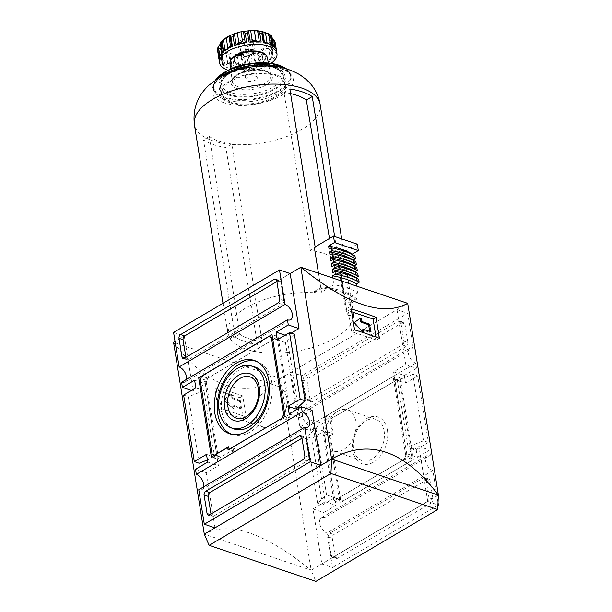<?xml version="1.0" encoding="UTF-8"?>
<svg xmlns="http://www.w3.org/2000/svg" width="612" height="612" viewBox="0 0 612 612"><rect width="100%" height="100%" fill="white"/><g stroke="black" fill="none" stroke-linecap="round" stroke-linejoin="round"><path stroke-width="0.46" stroke-dasharray="3.06 2.29" d="M351.663 311.783L348.266 310.636L351.625 331.605L376.457 339.997L375.975 336.998M363.383 329.287L362.365 329.891L369.694 332.362L369.939 331.505M379.386 338.268L376.457 339.997M354.562 329.876L351.625 331.605M384.122 431.016A21.734 14.65 108.7 0 1 378.323 453.24A21.734 14.65 108.7 0 1 361.937 460.591A21.734 14.65 108.7 0 1 353.675 448.978A21.734 14.65 108.7 0 1 359.474 426.748A21.734 14.65 108.7 0 1 375.852 419.404A21.734 14.65 108.7 0 1 384.122 431.016M387.411 430.19A24.717 16.662 -71.3 0 0 366.619 418.662A24.717 16.662 -71.3 0 0 352.787 450.616A24.717 16.662 -71.3 0 0 373.58 462.137A24.717 16.662 -71.3 0 0 387.411 430.19M438.376 495.177L311.141 570.239L280.418 378.43L407.699 303.345M397.004 309.657L405.81 364.637L393.593 371.844L406.705 453.683L418.922 446.477L427.727 501.457L321.828 563.927L313.023 508.947L325.24 501.741L312.135 419.901L299.911 427.107L291.105 372.127L397.004 309.657L407.691 313.267L301.793 375.737L307.323 410.262A8.721 5.08 59.5 0 0 304.118 410.415A8.721 5.08 59.5 0 0 303.07 418.203A8.721 5.08 59.5 0 0 309.779 425.608L310.598 430.718L322.815 423.512L324.046 431.185L315.907 428.431L306.956 436.746L311.829 438.391L324.046 431.185M173.586 332.423L184.273 336.034L290.172 273.564L175.04 341.481M298.189 407.11L286.76 335.751L291.159 333.158M312.089 410.377L299.865 417.591L298.419 408.533M184.273 336.034L193.078 391.014L205.295 383.808L218.407 465.64L206.19 472.854L214.996 527.835M405.81 364.637L416.497 368.248L415.678 363.13A8.721 5.08 -120.5 0 1 408.969 355.733A8.721 5.08 -120.5 0 1 410.017 347.945A8.721 5.08 -120.5 0 1 413.222 347.784L307.323 410.262M415.678 363.13L309.779 425.608M210.979 513.996L211.125 514.891A2.907 1.958 -71.3 0 0 212.226 516.444A2.907 1.958 -71.3 0 0 213.565 516.245L307.247 460.981A2.907 1.958 -71.3 0 0 308.876 457.218L305.908 438.682A2.907 1.958 -71.3 0 0 304.799 437.129A2.907 1.958 -71.3 0 0 303.46 437.32L301.976 438.2M438.024 502.636L432.883 470.544A8.721 5.08 -120.5 0 1 426.174 463.139A8.721 5.08 -120.5 0 1 427.222 455.359A8.721 5.08 -120.5 0 1 430.427 455.198L324.528 517.668A8.721 5.08 59.5 0 0 321.323 517.828A8.721 5.08 59.5 0 0 320.275 525.616A8.721 5.08 59.5 0 0 326.984 533.014L332.515 567.538L437.894 505.367M432.883 470.544L326.984 533.014M181.573 382.293A8.721 5.08 59.5 0 0 184.778 382.133A8.721 5.08 59.5 0 0 186.469 379.402M198.778 489.699A8.721 5.08 59.5 0 0 201.983 489.546A8.721 5.08 59.5 0 0 203.674 486.815M296.093 409.053L285.444 342.567L294.387 334.251M285.444 342.567L277.305 339.813M315.907 428.431L326.556 494.924L317.613 503.24L322.478 504.885L311.829 438.391M317.613 503.24L306.956 436.746M199.145 463.215L188.496 396.721L203.98 390.617L214.636 457.11L207.392 459.964M183.623 395.077L188.496 396.721M412.855 374.276L397.364 380.381L408.02 446.867L423.504 440.77L412.855 374.276L417.728 375.921L428.377 442.415L423.504 440.77M407.921 342.521L404.945 323.978A2.907 1.958 -71.3 0 0 403.844 322.425A2.907 1.958 -71.3 0 0 402.505 322.623L308.823 377.887A2.907 1.958 -71.3 0 0 307.193 381.643L310.162 400.187A2.907 1.958 -71.3 0 0 311.271 401.74A2.907 1.958 -71.3 0 0 312.61 401.541L406.292 346.277A2.907 1.958 -71.3 0 0 407.921 342.521L403.851 341.144L400.875 322.601A2.907 1.958 -71.3 0 0 399.774 321.048A2.907 1.958 -71.3 0 0 398.435 321.246L304.753 376.51A2.907 1.958 -71.3 0 0 303.124 380.266L306.092 398.81A2.907 1.958 -71.3 0 0 307.201 400.363A2.907 1.958 -71.3 0 0 308.54 400.164L402.222 344.9A2.907 1.958 -71.3 0 0 403.851 341.144M413.222 347.784L407.691 313.267M393.593 371.844L404.28 375.454L416.497 368.248M406.705 453.683L417.384 457.294L416.16 449.621L408.02 446.867M404.28 375.454L405.504 383.127L397.364 380.381M418.922 446.477L429.601 450.08L417.384 457.294M430.427 455.198L429.601 450.08M427.727 501.457L437.917 504.9M321.828 563.927L332.515 567.538M313.023 508.947L323.71 512.558L324.528 517.668M325.24 501.741L335.927 505.344L323.71 512.558M326.556 494.924L334.695 497.678L335.927 505.344M312.135 419.901L322.815 423.512M299.911 427.107L310.598 430.718M291.105 372.127L301.793 375.737M438.376 495.139L311.103 570.223L315.876 581.4M204.301 534.146C228.965 520.552 264.575 532.578 311.141 570.239L204.347 534.161L311.103 570.223M280.418 378.43L173.579 342.338C207.629 387.373 243.247 399.407 280.418 378.43M191.449 390.464L193.078 391.014M194.616 380.197L205.295 383.808M206.496 454.364L214.636 457.11M195.84 387.87L203.98 390.617M207.72 462.037L218.407 465.64M195.503 469.243L206.19 472.854M289.185 413.98L299.865 417.591M285.123 335.2L286.76 335.751M416.16 449.621L428.377 442.415M405.504 383.127L417.728 375.921M322.478 504.885L334.695 497.678M431.383 502.919A2.907 1.958 -71.3 0 0 433.005 499.163L430.037 480.619A2.907 1.958 -71.3 0 0 428.936 479.066A2.907 1.958 -71.3 0 0 427.589 479.265L333.915 534.528A2.907 1.958 -71.3 0 0 332.285 538.285L335.254 556.828A2.907 1.958 -71.3 0 0 336.363 558.381A2.907 1.958 -71.3 0 0 337.702 558.182L431.383 502.919L427.314 501.542A2.907 1.958 -71.3 0 0 428.936 497.786L425.967 479.242A2.907 1.958 -71.3 0 0 424.866 477.689A2.907 1.958 -71.3 0 0 423.519 477.888L329.845 533.151A2.907 1.958 -71.3 0 0 328.216 536.908L331.184 555.451A2.907 1.958 -71.3 0 0 332.293 557.004A2.907 1.958 -71.3 0 0 333.632 556.805L427.314 501.542M185.887 357.354L186.033 358.25A2.907 1.958 -71.3 0 0 187.134 359.802A2.907 1.958 -71.3 0 0 188.481 359.604L282.155 304.34A2.907 1.958 -71.3 0 0 283.784 300.584L280.816 282.04A2.907 1.958 -71.3 0 0 279.707 280.487A2.907 1.958 -71.3 0 0 278.368 280.686L276.892 281.558M278.108 336.608L204.791 379.861L217.49 459.138L233.784 449.529L234.189 452.084L291.213 418.447L278.108 336.608L272.003 334.542M291.213 418.447L285.108 416.382M204.791 379.861L200.736 378.491M217.49 459.138L211.385 457.072M233.784 449.529L228.857 447.862M234.189 452.084L228.085 450.019M288.137 420.115L289.767 416.359L277.519 339.897L275.071 338.535L207.866 378.185L206.244 381.942L218.079 455.848L220.527 457.21L234.778 448.795L235.192 451.358L288.137 420.115L282.186 418.103M289.767 416.359L284.84 414.699M277.519 339.897L272.592 338.229M275.071 338.535L272.501 337.671M207.866 378.185L201.761 376.12M206.244 381.942L200.139 379.876M218.079 455.848L211.974 453.79M220.527 457.21L214.567 455.198M234.778 448.795L228.674 446.737M235.192 451.358L229.24 449.346M413.314 459.696L400.202 377.856L329.945 419.304L332.201 433.373L329.141 435.17L339.997 502.942L413.314 459.696L407.209 457.631L394.097 375.799L400.202 377.856M394.097 375.799L323.84 417.246L329.945 419.304M323.84 417.246L326.097 431.307L332.201 433.373M326.097 431.307L323.037 433.112L329.141 435.17M323.037 433.112L333.892 500.884L339.997 502.942M333.892 500.884L407.209 457.631M405.756 455.55L393.508 379.08L391.068 377.726L326.915 415.571L325.286 419.327L327.298 431.858L324.238 433.663L334.481 497.594L336.929 498.948L404.134 459.306L405.756 455.55L411.861 457.608L399.613 381.146L397.173 379.784L333.02 417.629L331.39 421.393L333.402 433.923L330.342 435.721L340.586 499.66L343.034 501.014L410.239 461.372L411.861 457.608M393.508 379.08L399.613 381.146M391.068 377.726L397.173 379.784M326.915 415.571L333.02 417.629M325.286 419.327L331.39 421.393M327.298 431.858L333.402 433.923M324.238 433.663L330.342 435.721M334.481 497.594L340.586 499.66M336.929 498.948L343.034 501.014M404.134 459.306L410.239 461.372M325.37 439.416A21.734 14.65 -71.3 0 0 333.639 451.029A21.734 14.65 -71.3 0 0 354.478 435.124A21.734 14.65 -71.3 0 0 347.555 409.841A21.734 14.65 -71.3 0 0 331.168 417.185A21.734 14.65 -71.3 0 0 325.37 439.416M256.183 416.038A21.734 14.65 -71.3 0 0 264.445 427.65A21.734 14.65 -71.3 0 0 285.284 411.746A21.734 14.65 -71.3 0 0 278.361 386.463A21.734 14.65 -71.3 0 0 261.982 393.814A21.734 14.65 -71.3 0 0 256.183 416.038M254.546 366.848A32.711 22.055 -71.3 0 0 230.265 378.514A32.711 22.055 -71.3 0 0 221.835 411.57A32.711 22.055 -71.3 0 0 233.616 428.805M231.78 434.329A38.533 25.972 -71.3 0 0 233.203 434.803A38.533 25.972 -71.3 0 0 269.357 406.36A38.533 25.972 -71.3 0 0 257.859 361.83A38.533 25.972 -71.3 0 0 256.436 361.34M221.292 408.495L218.354 410.224A436.195 198.326 170.9 0 0 243.186 418.616L246.116 416.887L242.757 395.91L217.933 387.526L221.292 408.495L246.116 416.887M243.186 418.616L239.828 397.647L242.757 395.91M239.828 397.647A436.195 198.326 -9.1 0 1 214.996 389.255L217.933 387.526M218.354 410.224L214.996 389.255M233.853 405.588L233.05 406.177L240.585 408.64L239.629 401.633L239.147 400.982L231.818 398.504L230.961 395.559L230.257 394.916L224.252 399.192L224.382 400.011L232.506 409.046L233.088 408.854L232.835 406.192L233.853 405.588L232.721 406.552M234.067 405.58L241.602 408.043L240.654 401.028L240.164 400.378L232.835 397.907L231.818 398.504M230.257 394.916L231.275 394.319L231.979 394.954L232.835 397.907M230.242 394.924L225.27 398.596L225.4 399.407L233.524 408.441L234.105 408.25L233.738 405.955M351.204 308.907L348.266 310.636M359.772 318.615L353.575 322.907L353.705 323.725L361.822 332.752L362.296 332.928L362.235 331.482M264.323 60.014L262.724 50L261.829 51.859L263.833 63.916L264.323 60.014A26.171 11.903 -9.1 0 0 267.046 58.408L270.466 60.007L272.133 59.685A29.078 13.219 170.9 0 1 263.259 64.918L263.833 63.916L262.028 52.655L261.821 55.967A29.078 13.219 -9.1 0 1 259.718 56.801L257.598 54.399L254.355 53.298A26.171 11.903 170.9 0 1 250.637 54.231L248.548 56.664L247.6 59.838A29.078 13.219 -9.1 0 1 245.175 60.144L243.431 57.306L240.983 55.447A26.171 11.903 170.9 0 1 237.265 55.455L234.381 57.329L233.057 60.167A29.078 13.219 -9.1 0 1 230.953 59.869L229.99 57.551L231.718 68.337L231.795 66.945L230.502 64.283A26.171 11.903 -9.1 0 1 227.786 63.357L225.14 65.729L223.334 54.46L222.087 56.87A29.078 13.219 -9.1 0 1 220.878 56.052L222.309 65.002L220.878 56.052M261.829 51.859L263.833 63.916M270.466 60.007L268.66 48.738L265.447 48.394A26.171 11.903 170.9 0 1 262.724 50M271.881 48.057L273.342 58.561A29.078 13.219 170.9 0 0 276.593 52.525L275.454 53.122L272.875 52.066A26.171 11.903 -9.1 0 1 271.881 53.917L271.896 55.539L273.342 58.561L271.215 46.367L271.881 48.057L273.503 58.171M271.881 53.917L270.137 44.554L271.896 55.539M275.454 53.122L273.648 41.861L271.277 42.052A26.171 11.903 170.9 0 1 270.274 43.903L271.215 46.367M276.548 50.995A29.078 13.219 170.9 0 1 276.601 51.4L276.471 50.605L276.601 51.4L275.454 50.75L274.964 47.698M271.277 37.577A26.171 11.903 170.9 0 0 270.282 35.978L271.223 35.595L273.029 46.856L273.357 46.191L273.029 46.856L271.889 45.984A26.171 11.903 -9.1 0 1 272.883 47.583L271.277 37.577L272.241 38.472M275.454 50.75L271.843 46.359L270.137 35.687L271.843 46.359M272.141 45.364L270.473 45.127L270.366 44.431M267.559 43.376L270.473 45.127M262.051 31.625L263.65 42.886L261.867 31.442M263.65 42.886L263.833 42.473M261.171 42.075L259.366 41.899M257.66 41.8L259.427 42.259M249.061 42.098L251.027 41.914M246.628 42.404L245.213 42.626M244.341 42.779L245.259 42.924M234.511 45.441L237.525 44.424M232.407 46.267L231.78 46.933L229.974 35.672M223.533 51.5L225.927 50.421L227.243 48.861M219.065 58.66L221.728 55.539L221.965 54.009A26.171 11.903 -9.1 0 1 222.967 52.158L222.592 53.221L222.317 52.632L220.787 41.96L221.36 42.151L220.787 41.96M220.626 43.414A26.171 11.903 170.9 0 1 221.36 42.151L223.288 52.67L221.529 41.685M221.72 55.539L223.212 52.961L222.592 53.221M219.065 59.785L220.159 60.106L218.354 48.838L217.635 50.834M219.119 60.19A29.078 13.219 170.9 0 0 222.309 65.002L223.227 61.116L222.959 60.091A26.171 11.903 -9.1 0 1 221.965 58.492L220.358 48.478L218.354 48.838M221.965 58.492L220.159 60.106M220.358 48.478A26.171 11.903 170.9 0 0 221.353 50.077L220.58 54.935M223.227 61.116L221.513 50.436L222.959 60.091M227.786 63.357L226.18 53.351A26.171 11.903 170.9 0 0 227.488 53.841A26.171 11.903 170.9 0 0 228.903 54.269L229.959 55.462L231.757 67.963L232.392 68.819A29.078 13.219 170.9 0 1 227.465 67.611A29.078 13.219 170.9 0 1 223.525 65.821L225.14 65.729M226.18 53.351L223.334 54.46M236.186 68.59L238.864 65.461A26.171 11.903 -9.1 0 0 242.582 65.453L245.236 68.575L246.605 69.095A29.078 13.219 170.9 0 1 234.495 69.118L236.186 68.59L234.381 57.329M250.354 67.932L252.243 64.237A26.171 11.903 -9.1 0 0 255.961 63.304L259.404 65.66L261.156 65.752A29.078 13.219 170.9 0 1 249.038 68.789L250.354 67.932L248.548 56.664M253.299 49.572L245.274 49.587L239.399 53.053L241.541 56.503L249.574 56.488L247.929 46.26C245.488 47.552 242.811 47.56 239.904 46.275A8.392 3.817 170.9 0 0 247.929 46.26L252.68 44.163L253.812 42.794A8.392 3.817 170.9 0 0 251.662 39.336C252.58 41.769 253.299 42.924 253.812 42.794L255.449 53.022L253.299 49.572L251.662 39.336A8.392 3.817 170.9 0 0 243.637 39.352C246.498 40.637 249.168 40.637 251.662 39.336M245.274 49.587L243.637 39.352A8.392 3.817 170.9 0 0 237.754 42.825A8.392 3.817 170.9 0 0 238.963 45.869A8.392 3.817 170.9 0 0 239.904 46.275L238.963 45.869M249.574 56.488L255.449 53.022M247.929 46.26A8.392 3.817 170.9 0 0 253.223 43.59A8.392 3.817 170.9 0 0 253.812 42.794M233.654 328.728L233.845 330.013A57.367 26.079 170.9 0 0 233.983 331.811A57.367 26.079 170.9 0 0 235.674 336.424L235.482 335.139A57.352 26.079 -9.1 0 1 233.784 330.534A57.352 26.079 -9.1 0 1 233.654 328.728L227.381 329.524A63.686 28.955 -9.1 0 0 227.549 331.635A63.686 28.955 -9.1 0 0 230.426 338.122L235.482 335.139M329.478 238.473L332.737 257.981A56.954 25.895 170.9 0 0 310.353 250.415L315.241 247.539L315.142 246.934M310.353 250.415L283.937 92.489L289.843 89M290.585 93.605A55.562 25.26 170.9 0 0 283.937 92.489M239.69 334.121L235.046 336.852A63.686 28.955 170.9 0 0 244.808 341.481A63.686 28.955 170.9 0 0 257.43 344.418L262.074 341.68L231.795 144.011L225.889 147.5A63.686 28.955 -9.1 0 1 213.267 144.562A63.686 28.955 -9.1 0 1 203.505 139.934L209.411 136.453L239.69 334.121A57.299 26.048 170.9 0 0 262.074 341.68M257.43 344.418L225.889 147.5M230.755 102.059A31.985 14.543 -9.1 0 1 221.575 93.896A31.985 14.543 -9.1 0 1 250.859 74.48A31.985 14.543 -9.1 0 1 284.741 83.783A31.985 14.543 -9.1 0 1 266.327 100.536A31.985 14.543 -9.1 0 1 230.755 102.059M229.737 102.655A33.438 15.208 -9.1 0 1 220.136 94.133A33.438 15.208 -9.1 0 1 250.752 73.83A33.438 15.208 -9.1 0 1 286.179 83.553A33.438 15.208 -9.1 0 1 266.924 101.072A33.438 15.208 -9.1 0 1 229.737 102.655M228.505 94.982A33.438 15.208 -9.1 0 1 218.905 86.46A33.438 15.208 -9.1 0 1 249.528 66.157A33.438 15.208 -9.1 0 1 284.947 75.88A33.438 15.208 -9.1 0 1 265.7 93.399A33.438 15.208 -9.1 0 1 228.505 94.982M235.046 336.852L203.505 139.934M241.541 56.503L239.904 46.275C239.399 46.42 238.688 45.273 237.754 42.825C239.927 42.955 241.885 41.8 243.637 39.352M239.399 53.053L237.754 42.825M251.494 50.635A5.814 2.647 170.9 0 0 243.354 51.66A5.814 2.647 170.9 0 0 241.679 53.955A5.814 2.647 170.9 0 0 247.845 55.646A5.814 2.647 170.9 0 0 253.169 52.119A5.814 2.647 170.9 0 0 251.494 50.635M247.447 77.234A5.814 2.647 170.9 0 0 245.779 79.529A5.814 2.647 170.9 0 0 251.937 81.22A5.814 2.647 170.9 0 0 257.262 77.693A5.814 2.647 170.9 0 0 253.529 75.857A5.814 2.647 170.9 0 0 247.447 77.234M273.648 41.861L275.163 43.574A29.078 13.219 -9.1 0 0 275.163 42.45M268.66 48.738L270.695 50.735A29.078 13.219 -9.1 0 0 271.912 49.61M229.951 56.702L229.99 57.551M271.215 63.296A29.078 13.219 -9.1 0 1 228.024 70.219M238.336 63.992A14.145 6.434 -9.1 0 1 234.274 60.389A14.145 6.434 -9.1 0 1 247.225 51.798A14.145 6.434 -9.1 0 1 262.211 55.914A14.145 6.434 -9.1 0 1 254.064 63.327A14.145 6.434 -9.1 0 1 238.336 63.992M238.542 65.277A14.145 6.434 -9.1 0 1 234.48 61.667A14.145 6.434 -9.1 0 1 247.432 53.083A14.145 6.434 -9.1 0 1 262.41 57.191A14.145 6.434 -9.1 0 1 254.271 64.604A14.145 6.434 -9.1 0 1 238.542 65.277M235.674 336.424L230.632 339.4A63.686 28.955 170.9 0 0 246.039 349.154A63.686 28.955 170.9 0 0 314.744 346.82A63.686 28.955 170.9 0 0 353.69 314.882L347.432 315.677A57.367 26.079 170.9 0 0 347.264 313.665A57.367 26.079 170.9 0 0 345.604 309.259L350.645 306.283A63.686 28.955 170.9 0 0 349.039 304.439L356.697 299.926A74.151 33.714 170.9 0 0 322.096 288.237L314.446 292.75A63.686 28.955 170.9 0 0 227.588 330.801L227.381 329.524M233.845 330.013L227.588 330.801M356.834 286.164L357.898 292.811A81.427 37.018 170.9 0 0 334.091 284.764L333.027 278.116M349.039 304.439L348.832 303.162A63.686 28.955 170.9 0 0 345.321 300.232L352.68 295.887A74.151 33.714 170.9 0 1 356.49 298.641L356.697 299.926M357.898 292.811L352.68 295.887A74.151 33.714 170.9 0 0 328.873 287.847A74.151 33.714 170.9 0 0 321.897 286.959L322.096 288.237M314.446 292.75L314.239 291.473A63.686 28.955 170.9 0 1 321.507 292.184L334.091 284.764M352.458 254.584L352.872 257.147A82.299 37.416 170.9 0 0 329.065 249.107M354.952 255.923L352.872 257.147M353.399 260.467L353.812 263.03A82.299 37.416 170.9 0 0 330.006 254.99M355.893 261.806L353.812 263.03M354.34 266.35L354.753 268.913A82.299 37.416 170.9 0 0 330.947 260.873M356.834 267.689L354.753 268.913M355.289 272.225L355.694 274.796A82.299 37.416 170.9 0 0 331.888 266.748M357.775 273.564L355.694 274.796M356.23 278.108L356.643 280.678A82.299 37.416 170.9 0 0 332.829 272.631M358.716 279.447L356.643 280.678M209.411 136.453A55.562 25.26 170.9 0 0 231.795 144.011M337.901 263.42L343.271 260.253A63.686 28.955 170.9 0 1 346.147 266.74A63.686 28.955 170.9 0 1 346.315 268.852L339.652 269.693A56.962 25.895 170.9 0 0 339.492 267.696A56.962 25.895 170.9 0 0 337.901 263.42L345.604 309.259M230.632 339.4L230.426 338.122M321.507 292.184L318.47 273.197M315.241 247.539A63.686 28.955 170.9 0 0 314.339 247.409M345.321 300.232L338.145 255.449A63.686 28.955 170.9 0 0 337.625 255.097L334.649 236.515M350.645 306.283L343.271 260.253M353.69 314.882L346.315 268.852M357.278 244.165L338.145 255.449M321.897 286.959L314.239 291.473M356.49 298.641L348.832 303.162M332.737 257.981L337.625 255.097M339.652 269.693L347.432 315.677M370.015 331.995L370.512 331.696M307.247 460.981L303.177 459.604M308.876 457.218L304.807 455.848M333.632 556.805L337.702 558.182M331.184 555.451L335.254 556.828M328.216 536.908L332.285 538.285M329.845 533.151L333.915 534.528M423.519 477.888L427.589 479.265M425.967 479.242L430.037 480.619M428.936 497.786L433.005 499.163M282.155 304.34L278.085 302.963M283.784 300.584L279.715 299.207M188.481 359.604L184.411 358.227M186.033 358.25L184.977 357.89M278.368 280.686L276.586 280.082M280.816 282.04L276.746 280.663M213.565 516.245L209.495 514.868M211.125 514.891L210.069 514.531M303.46 437.32L301.678 436.723M305.908 438.682L301.838 437.305M400.875 322.601L404.945 323.978M398.435 321.246L402.505 322.623M304.753 376.51L308.823 377.887M303.124 380.266L307.193 381.643M306.092 398.81L310.162 400.187M308.54 400.164L312.61 401.541M402.222 344.9L406.292 346.277M241.717 407.676L240.7 408.281M240.654 401.028L239.629 401.633M240.164 400.378L239.147 400.982M232.346 397.257L231.328 397.861M231.979 394.954L230.961 395.559M225.27 398.596L224.252 399.192M225.4 399.407L224.382 400.011M233.524 408.441L232.506 409.046M234.105 408.25L233.088 408.854M241.388 408.051L240.371 408.655M359.558 318.638L360.583 318.041M353.575 322.907L354.593 322.302M353.705 323.725L354.723 323.121M361.822 332.752L362.839 332.155M362.411 332.568L362.947 332.247M369.694 332.362L370.711 331.765M263.259 64.918L261.821 55.967M267.046 58.408L265.447 48.394M272.875 52.066L271.277 42.052M225.147 50.85L225.063 50.299M221.965 54.009L221.827 53.152M220.159 57.727L219.876 55.944M222.584 63.992L220.779 52.731M223.525 65.821L222.087 56.87M230.502 64.283L228.903 54.269M234.495 69.118L233.057 60.167M238.864 65.461L237.265 55.455M242.582 65.453L240.983 55.447M245.236 68.575L243.431 57.306M249.038 68.789L247.6 59.838M252.243 64.237L250.637 54.231M255.961 63.304L254.355 53.298M259.404 65.66L257.598 54.399M228.475 53.022A24.717 11.238 -9.1 0 1 239.46 32.643A24.717 11.238 -9.1 0 1 269.418 42.764A24.717 11.238 -9.1 0 1 228.475 53.022M237.089 88.526A20.9 9.501 -9.1 0 1 246.376 71.29A20.9 9.501 -9.1 0 1 271.713 79.851A20.9 9.501 -9.1 0 1 237.089 88.526M230.342 92.504A30.531 13.885 -9.1 0 1 243.913 67.328A30.531 13.885 -9.1 0 1 280.923 79.835A30.531 13.885 -9.1 0 1 230.342 92.504M229.531 94.386A31.985 14.543 -9.1 0 1 220.343 86.231A31.985 14.543 -9.1 0 1 249.627 66.807A31.985 14.543 -9.1 0 1 283.517 76.11A31.985 14.543 -9.1 0 1 265.095 92.863A31.985 14.543 -9.1 0 1 229.531 94.386M283.624 67.198A38.678 17.587 -9.1 0 1 276.318 91.777A38.678 17.587 -9.1 0 1 224.841 97.147A38.678 17.587 -9.1 0 1 217.459 77.793M286.026 68.659A39.26 17.847 -9.1 0 1 290.776 75.467A39.26 17.847 -9.1 0 1 268.171 96.03A39.26 17.847 -9.1 0 1 224.52 97.897A39.26 17.847 -9.1 0 1 213.244 87.891A39.26 17.847 -9.1 0 1 215.631 79.935M280.204 67.251A39.26 17.847 -9.1 0 1 291.037 77.112A39.26 17.847 -9.1 0 1 268.438 97.675A39.26 17.847 -9.1 0 1 224.78 99.534A39.26 17.847 -9.1 0 1 213.512 89.528A39.26 17.847 -9.1 0 1 220.718 76.783M223.847 102.709A41.134 18.704 -9.1 0 1 242.13 68.789A41.134 18.704 -9.1 0 1 291.993 85.634A41.134 18.704 -9.1 0 1 223.847 102.709M320.137 104.354A63.686 28.955 -9.1 0 1 283.463 137.708A63.686 28.955 -9.1 0 1 212.655 140.722A63.686 28.955 -9.1 0 1 194.371 124.488M232.392 68.819L230.953 59.869M246.605 69.095L245.175 60.144M261.156 65.752L259.718 56.801M272.133 59.685L270.695 50.735M276.593 52.525L275.163 43.574M236.201 66.654A17.48 7.948 -9.1 0 1 243.974 52.242A17.48 7.948 -9.1 0 1 265.164 59.402A17.48 7.948 -9.1 0 1 236.201 66.654M267.329 57.574A18.934 8.614 -9.1 0 1 256.55 67.565A18.934 8.614 -9.1 0 1 235.383 68.498A18.934 8.614 -9.1 0 1 229.928 63.564M237.907 86.674A19.446 8.843 -9.1 0 1 232.308 81.61A19.446 8.843 -9.1 0 1 250.124 69.913A19.446 8.843 -9.1 0 1 270.711 75.46A19.446 8.843 -9.1 0 1 259.641 85.718A19.446 8.843 -9.1 0 1 237.907 86.674M304.118 410.415L410.017 347.945M321.323 517.828L427.222 455.359M184.778 382.133L290.677 319.663M201.983 489.546L307.882 427.069M336.363 558.381L332.293 557.004M428.936 479.066L424.866 477.689M183.065 358.425L187.134 359.802M275.637 279.11L279.707 280.487M208.157 515.067L212.226 516.444M300.729 435.752L304.799 437.129M403.844 322.425L399.774 321.048M311.271 401.74L307.201 400.363M333.639 451.029L361.937 460.591M347.555 409.841L375.852 419.404M236.148 418.088L264.445 427.65M250.063 376.9L278.361 386.463M257.859 361.83L255.059 360.736M233.203 434.803L230.311 433.977M232.981 409.221L233.998 408.617M240.585 408.64L241.602 408.043M360.59 318.026L359.573 318.63M363.314 332.331L362.296 332.928M370.926 331.758L369.9 332.354M230.013 35.442L231.856 46.948M229.959 55.462L231.795 66.945M233.784 330.534L233.983 331.811M221.575 93.896L220.343 86.231C220.771 78.129 222.845 79.185 225.453 75.781L237.02 69.301C243.729 66.807 250.798 65.438 258.218 65.201C265.034 65.04 270.787 65.912 275.484 67.817C278.965 70.219 280.579 68.567 283.517 76.11L284.741 83.783M218.905 86.46L220.136 94.133M284.947 75.88L286.179 83.553M286.378 68.758L290.776 75.467L291.037 77.112C290.333 71.979 283.387 68.437 270.198 66.486C260.062 65.576 249.665 66.632 239.009 69.661C221.261 75.965 212.762 82.589 213.512 89.528L213.244 87.891L215.332 80.141M241.679 53.955L245.779 79.529M253.169 52.119L257.262 77.693M252.68 44.163L253.223 43.59M263.688 42.924L269.28 44.775M250.446 42.289L259.06 42.266M236.462 45.135L245.16 42.955M225.927 50.414L231.849 46.948M234.274 60.389L234.48 61.667M262.211 55.914L262.41 57.191M230.648 69.003L232.308 81.61L233.577 78.206C236.821 74.549 242.559 72.002 250.79 70.579C263.611 68.475 271.942 73.715 270.711 75.46L268.347 62.967M223.005 303.269L227.549 331.635M341.687 238.894L346.147 266.74M339.492 267.696L347.264 313.665"/><path stroke-width="0.92" d="M363.168 329.302L370.926 331.758L369.48 324.092L362.151 321.621L361.294 318.668L360.59 318.026L354.593 322.302L354.723 323.121L362.839 332.155L363.429 331.964L363.168 329.302L362.036 330.266L363.061 329.661M375.975 336.998L373.098 319.028L351.663 311.783M369.939 331.505L368.462 324.697L361.134 322.218L362.151 321.621M354.562 329.876A436.195 198.326 -9.1 0 1 379.386 338.268L376.028 317.291A436.195 198.326 170.9 0 0 351.204 308.907L354.562 329.876M438.376 495.177L438.422 495.154C404.371 450.111 368.753 438.085 331.582 459.054L300.859 267.253L290.165 273.564L298.977 328.545L291.159 333.158M204.347 534.154L209.12 545.33L330.939 473.466L331.62 459.069L204.301 534.146L331.582 459.054L438.422 495.154L407.699 303.345C383.036 316.94 347.425 304.906 300.859 267.253L407.699 303.345M175.04 341.481L173.579 342.338L204.301 534.146M298.419 408.533L298.189 407.11M204.309 524.224L310.207 461.754L304.677 427.23L198.778 489.699L204.309 524.224L214.996 527.835L320.895 465.365L312.089 410.377L301.402 406.773L289.185 413.98L287.954 406.307L296.093 409.053L305.044 400.745L300.171 399.101L287.954 406.307M303.177 459.604A2.907 1.958 -71.3 0 0 304.807 455.848L301.838 437.305A2.907 1.958 -71.3 0 0 300.729 435.752A2.907 1.958 -71.3 0 0 299.39 435.951L205.708 491.214A2.907 1.958 -71.3 0 0 204.079 494.97L207.055 513.514A2.907 1.958 -71.3 0 0 208.157 515.067A2.907 1.958 -71.3 0 0 209.495 514.868L303.177 459.604M305.044 400.745L294.387 334.251L289.522 332.607L277.305 339.813L276.073 332.14L288.29 324.934L287.472 319.816A8.721 5.08 -120.5 0 0 290.677 319.663A8.721 5.08 -120.5 0 0 291.725 311.875A8.721 5.08 -120.5 0 0 285.016 304.478L179.117 366.948A8.721 5.08 59.5 0 1 186.469 379.402M287.472 319.816L181.573 382.293L182.399 387.404L191.449 390.464M203.674 486.815A8.721 5.08 59.5 0 0 196.322 474.354L302.221 411.884A8.721 5.08 -120.5 0 1 308.93 419.289A8.721 5.08 -120.5 0 1 307.882 427.069A8.721 5.08 -120.5 0 1 304.677 427.23M196.322 474.354L195.503 469.243L207.72 462.037L206.496 454.364L194.272 461.57L199.145 463.215L207.392 459.964M194.272 461.57L183.623 395.077L195.84 387.87L194.616 380.197L182.399 387.404M300.171 399.101L289.522 332.607M279.715 299.207L276.746 280.663A2.907 1.958 -71.3 0 0 275.637 279.11A2.907 1.958 -71.3 0 0 274.298 279.309L180.617 334.573A2.907 1.958 -71.3 0 0 178.995 338.329L181.963 356.873A2.907 1.958 -71.3 0 0 183.065 358.425A2.907 1.958 -71.3 0 0 184.411 358.227L278.085 302.963A2.907 1.958 -71.3 0 0 279.715 299.207M285.016 304.478L279.485 269.953L173.586 332.423L179.117 366.948M437.917 504.9L438.414 505.068L438.024 502.636M437.894 505.367L438.414 505.068M209.12 545.33L315.876 581.4L437.695 509.536L438.376 495.139L331.62 459.069M330.939 473.466L437.695 509.536M279.485 269.953L290.172 273.564M288.29 324.934L298.977 328.545M310.207 461.754L320.895 465.365M302.221 411.884L301.402 406.773M276.073 332.14L285.123 335.2M276.892 281.558L184.686 335.95A2.907 1.958 -71.3 0 0 183.065 339.706L185.887 357.354M301.976 438.2L209.778 492.591A2.907 1.958 -71.3 0 0 208.149 496.347L210.979 513.996M285.108 416.382L272.003 334.542L198.686 377.795L211.385 457.072L227.679 447.464L228.085 450.019L285.108 416.382M200.736 378.491L198.686 377.795M228.857 447.862L227.679 447.464M282.033 418.057L283.662 414.293L271.414 337.832L268.966 336.478L201.761 376.12L200.139 379.876L211.974 453.79L214.422 455.144L228.674 446.737L229.087 449.292L282.186 418.103M284.84 414.699L283.662 414.293M272.592 338.229L271.414 337.832M272.501 337.671L268.966 336.478M214.812 413.062A38.671 26.071 -71.3 0 0 230.311 433.977A38.671 26.071 -71.3 0 0 266.595 405.435A38.671 26.071 -71.3 0 0 255.059 360.736A38.671 26.071 -71.3 0 0 225.484 373.06A38.671 26.071 -71.3 0 0 214.812 413.062M246.162 416.611A21.734 14.65 -71.3 0 0 258.493 395.23A21.734 14.65 -71.3 0 0 250.063 376.9A21.734 14.65 -71.3 0 0 233.677 384.252A21.734 14.65 -71.3 0 0 227.878 406.475A21.734 14.65 -71.3 0 0 236.148 418.088A21.734 14.65 -71.3 0 0 246.162 416.611M245.381 418.83A24.717 16.662 108.7 0 1 224.589 407.301A24.717 16.662 108.7 0 1 238.42 375.347A24.717 16.662 108.7 0 1 259.213 386.876A24.717 16.662 108.7 0 1 245.381 418.83M230.816 427.704L233.616 428.805A32.711 22.055 -71.3 0 0 265.639 405.106A32.711 22.055 -71.3 0 0 254.546 366.848L251.654 366.022A32.574 21.956 -71.3 0 0 227.48 377.635A32.574 21.956 -71.3 0 0 219.088 410.545A32.574 21.956 -71.3 0 0 230.816 427.704A32.574 21.956 -71.3 0 0 262.701 404.119A32.574 21.956 -71.3 0 0 251.654 366.022M256.436 361.34A38.533 25.972 -71.3 0 0 227.756 374.957A38.533 25.972 -71.3 0 0 217.765 413.972A38.533 25.972 -71.3 0 0 231.78 434.329M376.028 317.291L373.098 319.028M359.772 318.615L361.134 322.218M362.235 331.482L362.036 330.266M275.163 42.45L276.471 50.605L275.163 42.45L273.648 39.482L272.241 38.472M262.204 31.969L261.844 33.423L263.275 42.373A29.078 13.219 170.9 0 1 272.141 45.364L270.711 36.414L268.668 33.859L265.455 32.704A26.171 11.903 170.9 0 0 262.739 31.786L262.051 31.625L262.739 31.786L264.338 41.792A26.171 11.903 -9.1 0 1 267.062 42.718L267.559 43.376M273.495 46.298L271.942 36.605L271.919 37.24L271.46 35.771L268.668 33.859L270.366 44.431M261.814 31.403L256.359 30.638L257.621 30.998L259.74 33.124A29.078 13.219 -9.1 0 1 261.844 33.423M263.849 42.886L264.338 41.792M250.377 42.282L252.259 40.614A26.171 11.903 -9.1 0 1 255.977 40.614L254.378 30.6L256.359 30.638M255.977 40.614L257.66 41.8M254.378 30.6A26.171 11.903 170.9 0 0 250.66 30.608L242.505 31.487L243.454 31.656L245.198 33.453A29.078 13.219 -9.1 0 1 247.623 33.147L248.571 31.013L250.323 41.976M237.525 44.424L238.887 42.771A26.171 11.903 -9.1 0 1 242.604 41.838L240.998 31.824L242.505 31.487M242.604 41.838L244.341 42.779M240.998 31.824A26.171 11.903 170.9 0 0 237.28 32.757L234.404 33.928L233.08 36.491A29.078 13.219 -9.1 0 0 230.976 37.317L229.967 35.879M227.243 48.861L227.794 47.667A26.171 11.903 -9.1 0 1 230.517 46.061L228.919 36.054L235.536 33.239M230.517 46.061L231.78 46.933M228.919 36.054A26.171 11.903 170.9 0 0 226.195 37.661L220.878 41.846M225.063 50.299L223.342 39.581L223.923 39.03M219.876 55.944L218.354 46.466L217.658 48.386L219.065 58.66A29.078 13.219 170.9 0 1 222.317 52.632L220.542 42.886L220.787 41.96L221.36 42.151M220.626 43.414A26.171 11.903 170.9 0 0 220.366 44.003L218.354 46.466M217.627 50.788L219.065 59.8L217.658 48.386M315.142 246.934L289.843 89A63.686 28.955 170.9 0 1 312.235 96.566L306.321 100.047A55.562 25.26 170.9 0 0 290.585 93.605M228.024 70.219A29.078 13.219 -9.1 0 1 227.878 70.166A29.078 13.219 -9.1 0 1 219.532 62.753A29.078 13.219 -9.1 0 1 246.154 45.097A29.078 13.219 -9.1 0 1 276.953 53.55L276.548 50.995A29.078 13.219 170.9 0 0 273.357 46.191L271.919 37.24A29.078 13.219 -9.1 0 0 270.711 36.414M259.74 33.124L261.171 42.075A29.078 13.219 170.9 0 0 249.061 42.098L247.623 33.147M245.198 33.453L246.628 42.404A29.078 13.219 170.9 0 0 234.511 45.441L233.08 36.491M230.976 37.317L232.407 46.267A29.078 13.219 170.9 0 0 223.533 51.5L222.102 42.549L223.342 39.581M219.065 59.785A29.078 13.219 170.9 0 0 219.119 60.19L219.532 62.753M276.953 53.55A29.078 13.219 -9.1 0 1 271.215 63.296M333.027 278.116L332.653 275.813A81.427 37.018 170.9 0 1 356.467 283.861L356.834 286.164M328.567 246.039A82.299 37.416 170.9 0 1 352.382 254.079L358.311 250.583L334.496 242.536L328.567 246.039L329.065 249.107L331.138 247.875L331.589 250.69A85.206 38.74 170.9 0 1 355.404 258.738L354.952 255.923A85.206 38.74 170.9 0 0 331.138 247.875M352.382 254.079L352.458 254.584M331.589 250.69L329.508 251.915A82.299 37.416 170.9 0 1 353.323 259.962L355.404 258.738M353.323 259.962L353.399 260.467M329.508 251.915L330.006 254.99L332.087 253.758L332.538 256.573A85.206 38.74 170.9 0 1 356.345 264.613L355.893 261.806A85.206 38.74 170.9 0 0 332.087 253.758M332.538 256.573L330.457 257.797A82.299 37.416 170.9 0 1 354.264 265.845L356.345 264.613M354.264 265.845L354.34 266.35M330.457 257.797L330.947 260.873L333.027 259.641L333.479 262.456A85.206 38.74 170.9 0 1 357.286 270.496L356.834 267.689A85.206 38.74 170.9 0 0 333.027 259.641M333.479 262.456L331.398 263.68A82.299 37.416 170.9 0 1 355.205 271.728L357.286 270.496M355.205 271.728L355.289 272.225M331.398 263.68L331.888 266.748L333.968 265.524L334.42 268.339A85.206 38.74 170.9 0 1 358.227 276.379L357.775 273.564A85.206 38.74 170.9 0 0 333.968 265.524M334.42 268.339L332.339 269.563A82.299 37.416 170.9 0 1 356.146 277.611L358.227 276.379M356.146 277.611L356.23 278.108M332.339 269.563L332.829 272.631L334.909 271.407L335.361 274.222A85.206 38.74 170.9 0 1 359.168 282.262L358.716 279.447A85.206 38.74 170.9 0 0 334.909 271.407M356.467 283.861L359.168 282.262M332.653 275.813L335.361 274.222M318.47 273.197L314.339 247.409L333.471 236.117L334.496 242.536M334.649 236.515L312.235 96.566M333.471 236.117L357.278 244.165L358.311 250.583M306.321 100.047L329.478 238.473M368.952 325.339L369.969 324.743M370.512 331.696L371.033 331.39M184.977 357.89L181.963 356.873M183.065 339.706L178.995 338.329M184.686 335.95L180.617 334.573M276.586 280.082L274.298 279.309M210.069 514.531L207.055 513.514M208.149 496.347L204.079 494.97M209.778 492.591L205.708 491.214M301.678 436.723L299.39 435.951M368.462 324.697L369.48 324.092M360.644 321.568L361.661 320.971M360.277 319.265L361.294 318.668M362.947 332.247L363.429 331.964M274.964 47.698L273.648 39.482M267.062 42.718L265.455 32.704M259.366 41.899L257.621 30.998M252.259 40.614L250.66 30.608M245.213 42.626L243.454 31.656M238.887 42.771L237.28 32.757M236.155 44.86L234.404 33.928M227.794 47.667L226.195 37.661M221.827 53.152L220.366 44.003M217.459 77.793A38.678 17.587 -9.1 0 1 249.145 63.801A38.678 17.587 -9.1 0 1 283.624 67.198M215.631 79.935A39.26 17.847 -9.1 0 1 249.191 64.053A39.26 17.847 -9.1 0 1 286.026 68.659M220.718 76.783A39.26 17.847 -9.1 0 1 280.204 67.251M320.137 104.346C318.883 96.803 315.792 90.086 310.865 84.188L306.574 79.751L299.941 74.779C289.201 68.789 278.414 65.813 267.582 65.859L249.321 67.091C238.473 68.858 228.597 72.277 219.7 77.364L209.22 84.992C197.531 95.679 192.589 108.844 194.371 124.488A63.686 28.955 -9.1 0 1 252.687 85.818A63.686 28.955 -9.1 0 1 320.137 104.354L341.687 238.894M217.635 50.834A29.078 13.219 -9.1 0 1 217.635 49.71M220.886 43.681A29.078 13.219 -9.1 0 1 222.102 42.549M267.329 57.574C266.733 55.111 264.843 53.328 261.661 52.211L256.918 51.148C247.095 50.13 237.28 53.512 233.669 56.679C231.948 58.874 230.625 57.597 229.928 63.564A18.934 8.614 -9.1 0 1 247.286 52.173A18.934 8.614 -9.1 0 1 267.329 57.574L268.347 62.967M229.974 35.917L231.68 46.581M220.542 42.886L222.133 52.823M215.332 80.141L228.375 70.043L249.138 63.74L270.825 63.243L286.378 68.758M229.928 63.564L230.648 69.003M194.371 124.488L223.005 303.269M262.211 32.008L263.887 42.48"/></g></svg>
